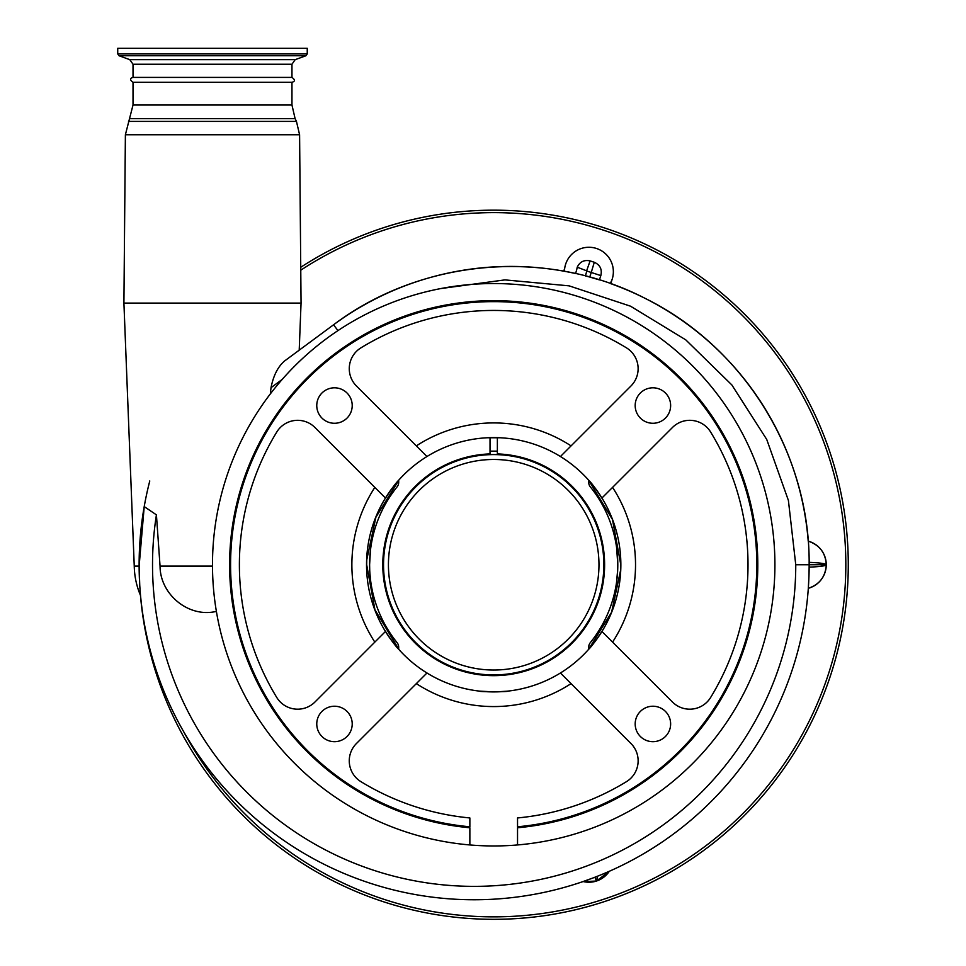 <?xml version="1.0" encoding="UTF-8"?>
<svg xmlns="http://www.w3.org/2000/svg" width="966" height="966" viewBox="0 0 966 966"><rect width="100%" height="100%" fill="white"/><g stroke="black" fill="none" stroke-linecap="round" stroke-linejoin="round"><path stroke-width="1.45" d="M133.018 82.291L291.961 82.291C295.222 81.41 295.222 79.78 291.961 77.401L133.018 77.401C129.758 78.27 129.758 79.9 133.018 82.291L133.018 105.028L125.387 134.745L123.914 303.107L301.054 303.107L299.593 134.745L125.387 134.745M117.731 53.903L307.248 53.903L307.248 48.3L117.731 48.3L117.731 53.903L119.011 55.738L305.956 55.738L295.173 59.663L291.961 64.251L133.018 64.251L129.794 59.663L295.173 59.663M212.484 566.112L160.054 566.112L156.42 514.854A321.618 321.618 0 0 0 474.137 886.365A321.618 321.618 0 0 0 795.755 564.748L788.401 500.436L766.726 439.445L731.854 384.951L685.775 339.863L630.544 306.198L569.107 285.851L504.928 279.886L440.846 288.556M139.128 566.004L144.224 506.522M282.217 379.409L271.023 387.692C273.354 375.762 277.81 366.911 284.366 361.139L333.536 324.805C422.106 258.055 547.299 247.851 645.203 298.409C744.194 347.156 810.208 454.092 809.146 564.748A335.009 335.009 0 0 1 444.94 898.489A335.009 335.009 0 0 1 144.212 506.582L139.128 566.112L134.25 566.112L123.914 303.107M144.212 506.582L156.42 514.854M588.705 480.319L612.48 519.527L620.8 564.748L620.703 569.795L611.587 612.263L588.705 649.188M398.692 649.092L374.953 609.86L366.682 564.748L366.778 559.725L375.883 517.281L398.692 480.404M216.396 611.49L212.484 612.118C185.991 615.922 160.018 592.967 160.054 566.112M490.028 437.731L497.369 437.731M271.023 387.692L270.335 393.911M497.369 451.134L490.028 451.134M497.369 437.646L497.369 453.911A110.909 110.909 0 0 1 604.607 564.748A110.909 110.909 0 0 1 493.698 675.657A110.909 110.909 0 0 1 382.79 564.748A110.909 110.909 0 0 1 490.028 453.911L490.028 437.646M603.376 500.4C596.553 489.786 591.663 483.06 588.705 480.235L588.705 482.275A7.342 7.342 0 0 0 590.323 486.876A124.095 124.095 0 0 1 617.793 564.748L617.733 568.696M500.316 437.767L487.081 437.767L500.316 437.767M384.021 500.4C390.795 489.847 395.686 483.121 398.692 480.235L398.692 482.275A7.342 7.342 0 0 1 397.074 486.876A124.095 124.095 0 0 0 369.604 564.748L370.485 549.932M494.169 691.91L479.74 691.137M479.027 691.064C478.11 691.982 509.263 691.982 508.37 691.064L507.657 691.137M507.295 691.185L496.041 691.885M369.712 569.952L369.604 564.748A124.095 124.095 0 0 0 397.074 642.632A7.342 7.342 0 0 1 398.692 647.232L398.692 649.273C395.734 646.435 390.844 639.709 384.021 629.095M603.376 629.095C596.602 639.649 591.711 646.375 588.705 649.273L588.705 647.232A7.342 7.342 0 0 1 590.323 642.632A124.095 124.095 0 0 0 617.793 564.748L616.634 547.758M366.537 564.748A127.162 127.162 0 0 0 385.458 631.486L314.928 702.028A24.452 24.452 0 0 1 276.783 697.5A254.312 254.312 0 0 1 276.783 432.007A24.452 24.452 0 0 1 314.928 427.479L385.458 498.009A127.162 127.162 0 0 0 560.437 672.988A127.162 127.162 0 0 0 601.939 498.009L612.565 487.383A141.833 141.833 0 0 1 612.565 642.124M316.763 405.551A17.726 17.726 0 0 0 334.49 423.277A17.726 17.726 0 0 0 352.216 405.551A17.726 17.726 0 0 0 334.49 387.813A17.726 17.726 0 0 0 316.763 405.551M316.763 723.957A17.726 17.726 0 0 0 334.49 741.683A17.726 17.726 0 0 0 352.216 723.957A17.726 17.726 0 0 0 334.49 706.231A17.726 17.726 0 0 0 316.763 723.957M635.181 723.957A17.726 17.726 0 0 0 652.907 741.683A17.726 17.726 0 0 0 670.633 723.957A17.726 17.726 0 0 0 652.907 706.231A17.726 17.726 0 0 0 635.181 723.957M635.181 405.551A17.726 17.726 0 0 0 652.907 423.277A17.726 17.726 0 0 0 670.633 405.551A17.726 17.726 0 0 0 652.907 387.813A17.726 17.726 0 0 0 635.181 405.551M774.913 564.748A281.215 281.215 0 0 0 493.698 283.545A281.215 281.215 0 0 0 212.484 564.748A281.215 281.215 0 0 0 469.862 844.948L469.862 827.765A264.092 264.092 0 0 1 229.606 564.748A264.092 264.092 0 0 1 493.698 300.655A264.092 264.092 0 0 1 757.791 564.748A264.092 264.092 0 0 1 517.534 827.765L517.534 844.948A281.215 281.215 0 0 0 774.913 564.748M592.399 301.428L590.395 300.692M397.002 300.692L394.985 301.428M469.862 826.787L469.862 817.948A254.312 254.312 0 0 1 360.958 781.675A24.452 24.452 0 0 1 356.43 743.518L426.96 672.988A127.162 127.162 0 0 0 560.437 672.988L630.967 743.518A24.452 24.452 0 0 1 626.439 781.675A254.312 254.312 0 0 1 517.534 817.948L517.534 826.787A263.114 263.114 0 0 0 756.813 564.748A263.114 263.114 0 0 0 493.698 301.634A263.114 263.114 0 0 0 230.584 564.748A263.114 263.114 0 0 0 469.862 826.787M517.534 844.948A281.215 281.215 0 0 1 469.862 844.948M416.334 445.881A141.833 141.833 0 0 1 571.063 445.881L560.437 456.52A127.162 127.162 0 0 0 426.96 456.52L356.43 385.977A24.452 24.452 0 0 1 360.958 347.832A254.312 254.312 0 0 1 626.439 347.832A24.452 24.452 0 0 1 630.967 385.977L560.437 456.52A127.162 127.162 0 0 1 601.939 498.009L672.469 427.479A24.452 24.452 0 0 1 710.614 432.007A254.312 254.312 0 0 1 710.614 697.5A24.452 24.452 0 0 1 672.469 702.028L601.939 631.486A127.162 127.162 0 0 0 620.86 564.748M426.429 455.988L426.96 456.52A127.162 127.162 0 0 0 385.458 498.009M370.582 549.135L370.69 548.338M617.709 569.469L616.525 582.486M369.604 564.748L369.712 570.109M370.715 581.339L369.881 573.128M617.515 556.307L617.552 556.947M563.661 271.144A29.342 29.342 0 0 0 564.699 268.306A29.342 29.342 0 0 1 563.661 271.144A298.325 298.325 0 0 0 333.536 324.805L284.366 361.139M809.037 573.176L809.134 567.127C819.929 566.704 825.628 565.907 826.268 564.748C825.556 552.83 819.542 544.969 808.216 541.153A24.452 24.452 0 0 1 826.268 564.748C825.628 563.589 819.929 562.792 809.134 562.369M577.233 267.184C579.89 261.726 584.188 259.637 590.105 260.905L586.628 270.818L577.233 267.184A41.272 41.272 0 0 1 575.531 273.523A298.325 298.325 0 0 0 564.458 271.289A24.452 24.452 0 0 1 589.127 247.272A24.452 24.452 0 0 1 610.331 283.509L612.166 279.283L610.741 283.654A298.325 298.325 0 0 1 808.216 541.153M590.105 260.905L594.295 262.269C600.091 264.901 602.277 269.345 600.828 275.588L599.427 279.886L589.743 277.049A298.325 298.325 0 0 0 585.372 275.89A51.355 51.355 0 0 0 586.736 271.011L586.628 270.818M600.828 275.588L591.24 272.472L594.295 262.269M795.755 564.748L826.268 564.748A24.452 24.452 0 0 1 808.313 588.318L808.916 577.197M825.954 568.648L826.268 564.748C825.568 576.63 819.579 584.478 808.313 588.318M604.1 873.53L609.292 871.284A24.452 24.452 0 0 1 583.114 881.535L592.979 877.973M848.269 564.748A354.57 354.57 0 0 1 508.985 918.992A354.57 354.57 0 0 1 140.444 595.298A354.57 354.57 0 0 0 508.985 918.992A354.57 354.57 0 0 0 662.966 253.189A354.57 354.57 0 0 0 300.74 267.28M139.128 564.337A354.57 354.57 0 0 0 139.128 565.025A354.57 354.57 0 0 1 139.128 564.748A335.009 335.009 0 0 1 149.778 480.959M139.128 566.112L139.72 584.611M139.189 571.486L139.152 569.36M594.863 877.249L596.469 881.04L597.556 876.198L599.427 875.45M608.012 873.047L609.292 871.284L596.469 881.04L583.5 881.632M291.961 82.291L291.961 105.028L133.018 105.028M291.961 105.028L295.101 118.649L129.867 118.649M295.101 118.649L296.453 121.402L128.526 121.402M383.538 564.748A110.16 110.16 0 0 1 493.698 454.588A110.16 110.16 0 0 1 603.859 564.748A110.16 110.16 0 0 1 493.698 674.92A110.16 110.16 0 0 1 383.538 564.748M598.968 564.748A105.27 105.27 0 0 0 493.698 459.478A105.27 105.27 0 0 0 388.429 564.748A105.27 105.27 0 0 0 493.698 670.03A105.27 105.27 0 0 0 598.968 564.748M571.063 683.614A141.833 141.833 0 0 1 416.334 683.614M374.832 642.124A141.833 141.833 0 0 1 374.832 487.383M333.536 324.805L337.967 330.601M589.743 277.049L591.24 272.472L586.736 271.011M183.299 731.008A352.131 352.131 0 0 0 845.83 564.748A352.131 352.131 0 0 0 300.776 270.178M291.961 77.401L291.961 64.251M307.248 53.903L305.956 55.738M129.794 59.663L119.011 55.738M133.018 77.401L133.018 64.251M296.453 121.402L299.593 134.745M826.268 564.748L825.954 560.848M134.25 566.112A78.246 78.246 0 0 0 140.541 595.527M299.206 350.175L301.054 303.107M594.344 881.632L596.469 881.04"/></g></svg>
